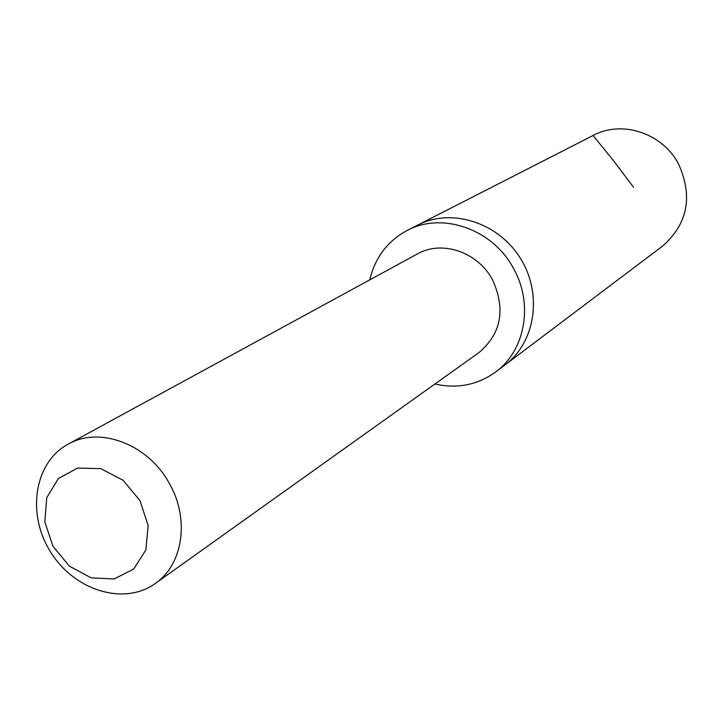 <?xml version="1.0" encoding="UTF-8"?>
<svg xmlns="http://www.w3.org/2000/svg" width="723" height="723" viewBox="0 0 723 723"><rect width="100%" height="100%" fill="white"/><g stroke="black" fill="none" stroke-linecap="round" stroke-linejoin="round"><path stroke-width="1.08" d="M407.094 230.51L417.623 225.133C451.188 207.609 498.093 222.268 520.28 258.129C542.828 293.755 535.517 342.35 505.088 364.88L662.602 246.082C687.781 223.796 693.104 196.439 678.554 164.004C662.53 133.14 622.024 119.846 593.312 135.373L417.623 225.133C451.188 207.609 498.093 222.268 520.28 258.129C542.828 293.755 535.517 342.35 505.088 364.88L495.653 371.993C525.196 350.628 533.682 304.058 513.61 268.631C492.923 229.11 442.187 211.45 407.094 230.51C387.528 241.075 375.083 257.533 369.751 279.873M434.921 384.003C457.352 388.983 477.596 384.979 495.653 371.993M155.282 583.506L479.024 352.544C501.328 333.529 505.829 309.299 492.544 279.864C477.957 251.975 441.834 239.792 417.325 253.963L68.098 444.202C34.225 462.359 26.39 513.972 50.637 552.065C74.297 590.519 124.148 606.028 155.282 583.506C182.973 564.699 189.869 519.313 169.562 483.85C148.613 444.374 99.729 425.766 68.098 444.202M139.991 500.587L123.018 480.244L100.714 468.64L77.632 468.07L58.391 478.499L46.733 497.722L44.826 521.879L52.933 546.272L69.48 566.226L91.288 577.903L114.18 578.951L133.674 569.055L145.847 550.013L148.134 525.549L139.991 500.587M633.529 187.248L613.041 160.063L593.05 135.517L418.608 224.636"/></g></svg>
